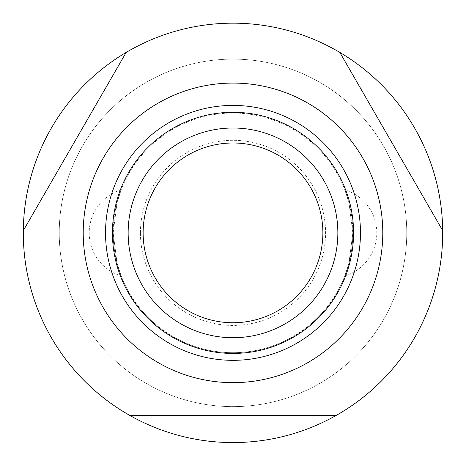 <?xml version="1.0" encoding="UTF-8"?>
<svg xmlns="http://www.w3.org/2000/svg" width="466" height="466" viewBox="0 0 466 466"><rect width="100%" height="100%" fill="white"/><g stroke="black" fill="none" stroke-linecap="round" stroke-linejoin="round"><path stroke-width="0.35" stroke-dasharray="2.33 1.75" d="M126.175 52.419A209.7 209.7 0 0 1 339.825 52.419A209.7 209.7 0 0 0 126.175 52.419A209.7 209.7 0 0 1 339.825 52.419L442.688 230.583A209.7 209.7 0 0 1 442.7 232.866A209.7 209.7 0 0 0 442.688 230.583A209.7 209.7 0 0 1 335.864 415.608A209.7 209.7 0 0 0 442.7 232.866A209.7 209.7 0 0 1 233 442.566A209.7 209.7 0 0 1 23.312 230.583L126.175 52.413A209.7 209.7 0 0 1 339.825 52.419L442.688 230.583A209.7 209.7 0 0 1 335.864 415.608L130.131 415.608A209.7 209.7 0 0 1 23.3 232.866A209.7 209.7 0 0 0 130.136 415.608A209.7 209.7 0 0 1 23.312 230.583A209.7 209.7 0 0 0 23.3 232.866A209.7 209.7 0 0 1 23.312 230.583L126.175 52.419L23.312 230.583M59.246 232.866A173.754 173.754 0 0 0 233 406.62A173.754 173.754 0 0 0 406.754 232.866A173.754 173.754 0 0 0 233 59.118A173.754 173.754 0 0 0 59.246 232.866A173.754 173.754 0 0 1 233 59.118A173.754 173.754 0 0 1 406.754 232.866A173.754 173.754 0 0 1 233 406.62A173.754 173.754 0 0 1 59.246 232.866A173.754 173.754 0 0 1 233 59.118A173.754 173.754 0 0 1 406.754 232.866A173.754 173.754 0 0 1 233 406.62A173.754 173.754 0 0 1 59.246 232.866M352.826 232.866A119.826 119.826 0 0 1 233 352.698A119.826 119.826 0 0 1 113.174 232.866L117.024 262.999L121.16 275.889L117.024 262.999L113.174 232.866A119.826 119.826 0 0 0 233 352.698A119.826 119.826 0 0 0 352.826 232.866L348.976 262.999L344.84 275.889L348.976 262.999L352.826 232.866A119.826 119.826 0 0 0 233 113.04A119.826 119.826 0 0 0 113.174 232.866L117.024 202.733L121.16 189.848L117.024 202.733L113.174 232.866A119.826 119.826 0 0 1 233 113.04A119.826 119.826 0 0 1 352.826 232.866L348.976 202.733L344.84 189.848L348.976 202.733L352.826 232.866M337.85 232.866A104.85 104.85 0 0 1 233 337.716A104.85 104.85 0 0 1 128.15 232.866A104.85 104.85 0 0 1 233 128.016A104.85 104.85 0 0 1 337.85 232.866M140.429 232.866A92.571 92.571 0 0 1 233 140.295A92.571 92.571 0 0 1 325.571 232.866A92.571 92.571 0 0 1 233 325.437A92.571 92.571 0 0 1 140.429 232.866M442.7 232.866A209.7 209.7 0 0 1 335.864 415.608L130.136 415.608A209.7 209.7 0 0 1 233 23.166A209.7 209.7 0 0 1 442.7 232.866M442.688 230.583L339.825 52.419M130.136 415.608L335.864 415.608M121.16 189.848A44.934 44.934 0 0 0 121.16 275.889M344.84 275.889A44.934 44.934 0 0 0 344.84 189.848"/><path stroke-width="0.7" d="M130.136 415.608L335.864 415.608A209.7 209.7 0 0 1 23.312 230.583A209.7 209.7 0 0 1 126.175 52.419L23.312 230.583M339.825 52.419A209.7 209.7 0 0 1 442.688 230.583L339.825 52.419A209.7 209.7 0 0 0 126.175 52.419M382.784 232.866A149.784 149.784 0 0 1 233 382.656A149.784 149.784 0 0 1 83.216 232.866A149.784 149.784 0 0 1 233 83.082A149.784 149.784 0 0 1 382.784 232.866M442.688 230.583A209.7 209.7 0 0 1 335.864 415.608M337.85 232.866A104.85 104.85 0 0 1 233 337.716A104.85 104.85 0 0 1 128.15 232.866A104.85 104.85 0 0 1 233 128.016A104.85 104.85 0 0 1 337.85 232.866M322.874 232.866A89.874 89.874 0 0 1 233 322.74A89.874 89.874 0 0 1 143.126 232.866A89.874 89.874 0 0 1 233 142.998A89.874 89.874 0 0 1 322.874 232.866M360.468 232.866A127.468 127.468 0 0 1 233 360.335A127.468 127.468 0 0 1 105.532 232.866A127.468 127.468 0 0 1 233 105.403A127.468 127.468 0 0 1 360.468 232.866M233 112.3A120.566 120.566 0 0 0 112.434 232.866A120.566 120.566 0 0 0 233 353.438A120.566 120.566 0 0 0 353.566 232.866A120.566 120.566 0 0 0 233 112.3"/></g></svg>
